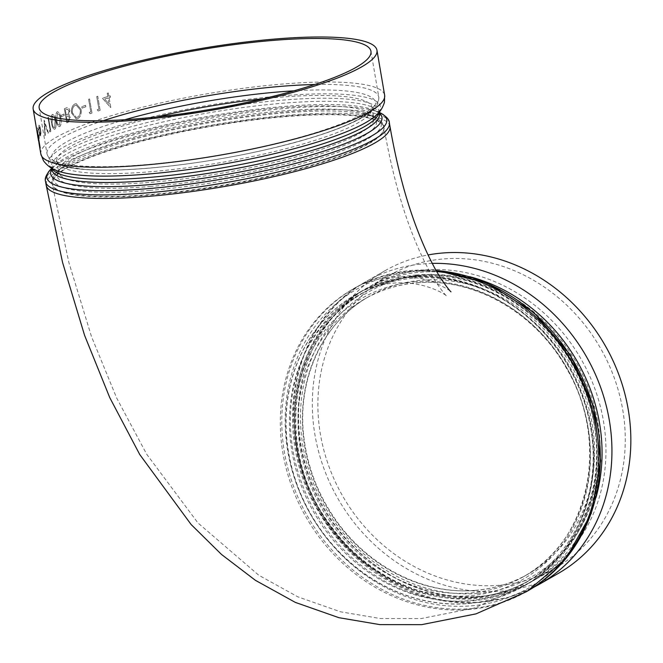 <?xml version="1.0" encoding="UTF-8"?>
<svg xmlns="http://www.w3.org/2000/svg" width="663" height="663" viewBox="0 0 663 663"><rect width="100%" height="100%" fill="white"/><g stroke="black" fill="none" stroke-linecap="round" stroke-linejoin="round"><path stroke-width="0.5" stroke-dasharray="3.31 2.49" d="M499.471 585.296A168.294 148.603 60.2 0 1 328.782 466.023A168.294 148.603 60.2 0 1 387.963 276.057A168.294 148.603 60.2 0 1 622.723 409.792A168.294 148.603 60.2 0 1 555.196 568.158A168.294 148.603 60.2 0 1 499.471 585.296M558.229 573.454A174.394 153.99 60.2 0 1 500.482 591.214A174.394 153.99 60.2 0 1 323.602 467.614A174.394 153.99 60.2 0 1 384.93 270.761A174.394 153.99 60.2 0 1 428.083 254.948M110.787 107.431L109.122 97.676A174.394 31.327 -9.7 0 1 110.464 97.27L110.224 95.828A174.394 31.327 -9.7 0 0 108.873 96.226L108.318 92.977A174.394 31.327 -9.7 0 0 107.273 93.284L107.837 96.541A174.394 31.327 -9.7 0 0 102.433 98.19L110.58 107.489A174.394 31.327 -9.7 0 1 110.787 107.431L109.122 97.676M100.163 110.34L97.751 96.251A174.394 31.327 -9.7 0 0 96.773 96.566L98.936 109.213A174.394 31.327 -9.7 0 0 97.279 109.751L98.157 110.986A174.394 31.327 -9.7 0 1 100.163 110.34L97.751 96.251M91.983 113.058L89.571 98.961A174.394 31.327 -9.7 0 0 88.651 99.284L90.814 111.931A174.394 31.327 -9.7 0 0 89.248 112.478L90.093 113.713A174.394 31.327 -9.7 0 1 91.983 113.058L89.571 98.961M85.825 106.793L85.577 105.342A174.394 31.327 -9.7 0 0 81.822 106.71L82.071 108.152A174.394 31.327 -9.7 0 1 85.825 106.793L85.577 105.342M81.126 109.47L76.262 103.668L75.018 103.925C72.242 105.442 71.123 108.517 71.654 113.133L76.361 119L77.48 118.768C80.389 117.252 81.607 114.152 81.126 109.47L76.204 103.668L75.018 103.925M68.355 122.174L70.336 117.566L68.877 114.972L69.847 110.696C69.201 108.177 68.098 107.215 66.549 107.82A174.394 31.327 -9.7 0 0 64.41 108.773L66.822 122.862A174.394 31.327 -9.7 0 1 68.355 122.174L70.336 117.566M70.278 117.566L68.811 114.981L69.789 110.696C69.143 108.177 68.04 107.215 66.482 107.82L67.336 107.63L66.482 107.82A174.477 31.343 -9.7 0 0 64.344 108.773L64.41 108.773M64.178 115.495L63.93 114.053A174.394 31.327 -9.7 0 0 61.079 115.395L61.328 116.837A174.394 31.327 -9.7 0 1 64.178 115.495L63.93 114.053M60.772 118.055C60.242 113.945 59.024 111.881 57.109 111.848C55.601 113.646 55.286 116.489 56.173 120.401C56.653 124.511 57.805 126.6 59.645 126.666L59.711 126.658C61.311 124.859 61.684 121.992 60.839 118.047C60.308 113.945 59.09 111.873 57.175 111.84C55.667 113.622 55.352 116.473 56.239 120.393C56.72 124.503 57.88 126.592 59.711 126.658L59.645 126.666C61.245 124.868 61.618 122 60.772 118.055L60.839 118.047M57.631 111.716L57.109 111.848L57.631 111.716M55.601 120.707C55.054 116.605 53.927 114.525 52.228 114.484C50.918 116.257 50.703 119.1 51.565 123.011C52.07 127.122 53.131 129.21 54.756 129.293L54.83 129.293C56.214 127.511 56.496 124.644 55.675 120.699C55.12 116.597 53.993 114.525 52.294 114.475C50.993 116.24 50.769 119.083 51.639 123.003C52.137 127.114 53.197 129.21 54.83 129.293L54.756 129.293C56.148 127.511 56.43 124.652 55.601 120.707L55.675 120.699M52.684 114.351L52.228 114.484L52.684 114.351M50.844 131.299L48.44 117.21A174.394 31.327 -9.7 0 0 47.976 117.508L50.139 130.155A174.394 31.327 -9.7 0 0 49.377 130.661L49.916 131.912A174.394 31.327 -9.7 0 1 50.844 131.299L48.44 117.21M45.283 135.36L44.694 123.194L48.026 133.222A174.394 31.327 -9.7 0 1 48.465 132.907L44.206 120.185A174.394 31.327 -9.7 0 0 44.156 120.227L44.927 135.666A174.394 31.327 -9.7 0 1 45.283 135.36L44.694 123.194M40.982 133.437L40.609 129.476C39.979 126.285 39.374 124.893 38.81 125.307L38.993 131.722L39.788 135.086L40.634 135.965L40.609 129.476M40.534 129.484C39.904 126.293 39.299 124.901 38.736 125.315L38.993 131.722M38.91 131.738L40.385 136.106L40.907 133.454M39.026 134.672L38.835 137.357L38.023 134.075L37.534 129.111L38.255 130.155L38.247 129.244L37.393 127.843L37.94 134.208L39.225 138.484L39.25 135.111L38.926 137.249L38.023 134.075M37.948 134.083L37.534 129.111L38.181 130.163L38.164 129.252L37.319 127.851L37.94 134.208M37.866 134.216L39.034 138.633L39.25 135.111M37.435 132.327L38.429 139.868L37.832 134.44A174.394 31.327 -9.7 0 0 37.799 136.172L36.805 130.404M38.603 141.128L38.413 138.227M40.045 147.824L37.667 135.418M38.844 141.94L37.65 133.354M38.33 138.244L37.832 134.44M37.75 134.448A174.477 31.343 -9.7 0 0 37.725 136.188L37.799 136.172M37.725 136.188L37.509 133.13M37.435 133.147L37.36 132.343M37.932 137.432A174.477 31.343 -9.7 0 1 37.932 135.956L38.015 137.415A174.394 31.327 -9.7 0 1 38.015 135.948L38.487 139.769L38.015 137.415M38.413 139.777L38.346 139.296L38.413 139.777M39.175 135.128L38.951 134.68M39.067 131.465L39.158 126.476L40.302 129.749L40.41 134.705L39.067 131.465L39.026 126.575L40.302 129.749M40.377 129.741L40.41 134.705L39.142 131.456M44.62 123.202L48.026 133.222M48.465 132.907L48.399 132.915A174.477 31.343 -9.7 0 0 47.96 133.23M48.399 132.915L44.206 120.185M44.081 120.235L44.927 135.666M48.366 117.218A174.477 31.343 -9.7 0 0 47.91 117.508L47.976 117.508M47.91 117.508L50.139 130.155M50.073 130.155A174.477 31.343 -9.7 0 0 49.302 130.669L49.377 130.661M49.302 130.669L49.916 131.912M50.778 131.307A174.477 31.343 -9.7 0 0 49.841 131.92M54.275 117.6L55.112 121.014L54.598 127.835C53.33 127.644 52.51 125.937 52.145 122.713L52.493 115.917L54.275 117.6L55.046 121.022L54.532 127.843C53.255 127.652 52.443 125.937 52.07 122.713L52.493 115.917L54.2 117.608M59.33 114.956L60.209 118.37L59.488 125.199C58.054 125.025 57.167 123.318 56.819 120.094L57.374 113.282L59.33 114.956L60.142 118.37L59.413 125.208C57.988 125.025 57.101 123.326 56.753 120.094L57.374 113.282L59.264 114.956M63.863 114.053A174.477 31.343 -9.7 0 0 61.013 115.395L61.079 115.395M61.013 115.395L61.328 116.837M64.112 115.503A174.477 31.343 -9.7 0 0 61.261 116.845M64.344 108.773L66.822 122.862M68.289 122.183A174.477 31.343 -9.7 0 0 66.756 122.862M66.308 109.453A174.477 31.343 -9.7 0 0 65.297 109.901L66.192 115.147A174.477 31.343 -9.7 0 1 66.656 114.931L68.132 114.111L69.043 111.011L67.427 109.138L66.375 109.453A174.394 31.327 -9.7 0 0 65.355 109.901L65.297 109.901M66.913 116.373A174.477 31.343 -9.7 0 0 66.441 116.589L67.212 121.105A174.477 31.343 -9.7 0 1 68.173 120.674L69.532 117.857L68.024 116.066L66.98 116.373A174.394 31.327 -9.7 0 0 66.499 116.589L66.441 116.589M66.98 116.373L68.082 116.066L69.532 117.857M69.598 117.857L68.173 120.674M68.239 120.674A174.394 31.327 -9.7 0 0 67.27 121.105L67.212 121.105M67.27 121.105L66.499 116.589M66.375 109.453L67.493 109.138L69.043 111.011M69.101 111.011L68.132 114.111M68.198 114.102L66.723 114.931A174.394 31.327 -9.7 0 0 66.25 115.138L66.192 115.147M66.25 115.138L65.355 109.901M74.96 103.925C72.176 105.442 71.057 108.517 71.596 113.133L71.654 113.133M71.596 113.133L76.295 119L77.48 118.768M77.422 118.768C80.331 117.252 81.549 114.152 81.068 109.47M72.366 112.826C71.96 109.072 72.897 106.594 75.176 105.384L76.204 105.168L80.223 109.793C80.571 113.564 79.568 116.066 77.215 117.301L76.278 117.5L72.424 112.826C72.018 109.072 72.955 106.594 75.234 105.376L75.176 105.384M75.234 105.376L76.262 105.168L80.223 109.793M80.281 109.793C80.629 113.564 79.626 116.066 77.273 117.301L77.215 117.301M77.273 117.301L76.336 117.5L72.424 112.826M85.519 105.342A174.477 31.343 -9.7 0 0 81.773 106.71L81.822 106.71M81.773 106.71L82.071 108.152M85.767 106.784A174.477 31.343 -9.7 0 0 82.013 108.152M89.522 98.961A174.477 31.343 -9.7 0 0 88.602 99.284L88.651 99.284M88.602 99.284L90.814 111.931M90.765 111.931A174.477 31.343 -9.7 0 0 89.19 112.47L89.248 112.478M89.19 112.47L90.093 113.713M91.933 113.058A174.477 31.343 -9.7 0 0 90.035 113.713M97.701 96.243A174.477 31.343 -9.7 0 0 96.723 96.558L96.773 96.566M96.723 96.558L98.936 109.213M98.886 109.204A174.477 31.343 -9.7 0 0 97.221 109.751L97.279 109.751M97.221 109.751L98.157 110.986M100.113 110.34A174.477 31.343 -9.7 0 0 98.107 110.986M110.464 97.27L110.423 97.27A174.477 31.343 -9.7 0 0 109.08 97.668M110.423 97.27L110.224 95.828M110.174 95.82A174.477 31.343 -9.7 0 0 108.831 96.226L108.873 96.226M108.831 96.226L108.318 92.977M108.276 92.969A174.477 31.343 -9.7 0 0 107.232 93.284L107.273 93.284M107.232 93.284L107.837 96.541M107.787 96.533A174.477 31.343 -9.7 0 0 102.384 98.19L102.433 98.19M102.384 98.19L110.58 107.489M104.621 99.019A174.477 31.343 -9.7 0 1 108.036 97.983L109.08 104.099L104.663 99.019A174.394 31.327 -9.7 0 1 108.077 97.983L109.13 104.108L104.663 99.019M480.153 596.36A168.294 148.603 60.2 0 1 309.455 477.087A168.294 148.603 60.2 0 1 368.636 287.112A168.294 148.603 60.2 0 1 581.219 359.338A168.294 148.603 60.2 0 1 535.87 579.222A168.294 148.603 60.2 0 1 480.153 596.36M477.575 593.402A164.126 144.924 -119.8 0 0 564.428 344.271A164.126 144.924 -119.8 0 0 309.115 365.073A164.126 144.924 -119.8 0 0 477.575 593.402M474.998 590.435A159.965 141.244 -119.8 0 0 527.963 574.15A159.965 141.244 -119.8 0 0 584.219 393.582A159.965 141.244 -119.8 0 0 421.975 280.217A159.965 141.244 -119.8 0 0 369.009 296.502A159.965 141.244 -119.8 0 0 312.762 477.07A159.965 141.244 -119.8 0 0 474.998 590.435M417.607 282.72A159.965 141.244 60.2 0 1 579.843 396.084A159.965 141.244 60.2 0 1 523.596 576.653A159.965 141.244 60.2 0 1 321.538 508.007A159.965 141.244 60.2 0 1 364.642 299.005A159.965 141.244 60.2 0 1 417.607 282.72M415.726 281.684A161.946 142.993 -119.8 0 0 330.025 527.499A161.946 142.993 -119.8 0 0 581.948 506.971A161.946 142.993 -119.8 0 0 415.726 281.684M413.753 278.162A166.314 146.855 60.2 0 1 584.459 509.524A166.314 146.855 60.2 0 1 325.748 530.607A166.314 146.855 60.2 0 1 413.753 278.162M411.872 277.126A168.294 148.603 -119.8 0 0 356.155 294.264A168.294 148.603 -119.8 0 0 310.806 514.148A168.294 148.603 -119.8 0 0 523.389 586.374A168.294 148.603 -119.8 0 0 590.915 428.008A168.294 148.603 -119.8 0 0 411.872 277.126M590.708 428.124A168.294 148.603 60.2 0 1 523.182 586.49A168.294 148.603 60.2 0 1 310.599 514.273A168.294 148.603 60.2 0 1 355.948 294.38A168.294 148.603 60.2 0 1 590.708 428.124M527.707 590.924A174.394 153.99 60.2 0 1 307.425 516.087A174.394 153.99 60.2 0 1 354.415 288.231A174.394 153.99 60.2 0 1 412.154 270.471A174.394 153.99 60.2 0 1 436.138 270.487M414.035 271.507A172.413 152.241 -119.8 0 0 322.806 533.209A172.413 152.241 -119.8 0 0 590.998 511.355A172.413 152.241 -119.8 0 0 414.035 271.507M416.008 275.029A168.046 148.379 60.2 0 1 588.487 508.803A168.046 148.379 60.2 0 1 327.083 530.102A168.046 148.379 60.2 0 1 416.008 275.029M526.215 591.786A174.394 153.99 60.2 0 1 305.925 516.941A174.394 153.99 60.2 0 1 352.915 289.093A174.394 153.99 60.2 0 1 436.735 271.532M417.889 276.065A166.065 146.631 -119.8 0 0 362.901 292.971A166.065 146.631 -119.8 0 0 304.508 480.426A166.065 146.631 -119.8 0 0 472.934 598.117A166.065 146.631 -119.8 0 0 527.922 581.202A166.065 146.631 -119.8 0 0 586.316 393.756A166.065 146.631 -119.8 0 0 417.889 276.065M474.227 597.38A166.065 146.631 60.2 0 1 305.792 479.689A166.065 146.631 60.2 0 1 364.194 292.234A166.065 146.631 60.2 0 1 573.951 363.498A166.065 146.631 60.2 0 1 529.207 580.465A166.065 146.631 60.2 0 1 474.227 597.38M469.611 276.653A168.336 148.636 -119.8 0 0 294.629 421.461A168.336 148.636 -119.8 0 0 476.233 598.648A168.336 148.636 -119.8 0 0 596.012 497.449M149.614 190.43A166.314 29.876 -9.7 0 0 325.483 156.559A166.314 29.876 -9.7 0 0 374.313 116.912A166.314 29.876 -9.7 0 0 212.326 122.191A166.314 29.876 -9.7 0 0 57.789 171.013A166.314 29.876 -9.7 0 0 149.614 190.43M149.44 194.591A168.294 30.233 170.3 0 1 52.104 183.692A168.294 30.233 170.3 0 1 212.898 125.539A168.294 30.233 170.3 0 1 383.885 126.981A168.294 30.233 170.3 0 1 369.142 143.026A168.294 30.233 170.3 0 1 149.44 194.591M150.891 186.452A161.946 29.089 170.3 0 1 61.468 167.54A161.946 29.089 170.3 0 1 211.953 120.003A161.946 29.089 170.3 0 1 369.689 114.856A161.946 29.089 170.3 0 1 322.135 153.468A161.946 29.089 170.3 0 1 150.891 186.452M369.225 143.515A168.294 30.233 -9.7 0 0 383.968 127.47A168.294 30.233 -9.7 0 0 212.98 126.028A168.294 30.233 -9.7 0 0 52.186 184.181A168.294 30.233 -9.7 0 0 185.499 191.267A168.294 30.233 -9.7 0 0 369.225 143.515M151.065 182.292A159.965 28.733 -9.7 0 0 373.899 118.031A159.965 28.733 -9.7 0 0 281.385 107.679A159.965 28.733 -9.7 0 0 58.551 171.941A159.965 28.733 -9.7 0 0 151.065 182.292M262.904 98.795A159.965 28.733 170.3 0 1 279.604 97.229A159.965 28.733 170.3 0 1 372.117 107.58A159.965 28.733 170.3 0 1 219.279 162.858A159.965 28.733 170.3 0 1 56.761 161.482A159.965 28.733 170.3 0 1 156.849 116.92M124.934 119.705A164.126 29.487 -9.7 0 0 52.294 159.021A164.126 29.487 -9.7 0 0 146.813 168.327A164.126 29.487 -9.7 0 0 357.805 119.829A164.126 29.487 -9.7 0 0 293.941 90.823M103.304 120.658A168.294 30.233 -9.7 0 0 47.015 153.915A168.294 30.233 -9.7 0 0 144.352 164.814A168.294 30.233 -9.7 0 0 364.053 113.249A168.294 30.233 -9.7 0 0 378.797 97.204A168.294 30.233 -9.7 0 0 314.652 84.524M389.372 122.879A174.394 31.327 -9.7 0 0 212.193 121.379A174.394 31.327 -9.7 0 0 45.565 181.645M51.407 168.651A172.413 30.97 170.3 0 1 211.621 118.031A172.413 30.97 170.3 0 1 379.543 112.561M379.244 113.066A168.046 30.191 -9.7 0 0 374.918 110.506A168.046 30.191 -9.7 0 0 211.24 115.843A168.046 30.191 -9.7 0 0 55.095 165.17A168.046 30.191 -9.7 0 0 51.863 169.024M389.977 126.442A174.394 31.327 -9.7 0 0 212.798 124.942A174.394 31.327 -9.7 0 0 46.178 185.209M51.747 168.336L55.095 165.17C52.253 168.7 51.225 170.275 52.012 169.885A166.065 29.835 170.3 0 1 283.35 103.179A166.065 29.835 170.3 0 1 379.385 113.928C380.255 114.028 378.764 112.892 374.918 110.506L379.12 112.37M378.896 112.511A166.065 29.835 -9.7 0 0 378.863 110.854A166.065 29.835 -9.7 0 0 282.819 100.105A166.065 29.835 -9.7 0 0 51.482 166.819A166.065 29.835 -9.7 0 0 52.012 168.385M51.731 168.228L51.482 166.819C49.783 166.438 52.004 167.872 58.153 171.104A168.336 30.241 170.3 0 1 102.11 130.967A168.336 30.241 170.3 0 1 283.084 95.704A168.336 30.241 170.3 0 1 373.998 117.119C378.722 112.022 380.347 109.934 378.863 110.854L379.103 112.271M432.284 263.385A174.394 153.99 -119.8 0 0 366.026 281.584A174.394 153.99 -119.8 0 0 304.698 478.446A174.394 153.99 -119.8 0 0 481.578 602.037A174.394 153.99 -119.8 0 0 539.317 584.277M40.841 154.015A174.394 31.327 170.3 0 1 283.789 83.952A174.394 31.327 170.3 0 1 384.648 95.24M387.963 276.057L368.636 287.112C311.618 318.439 284.336 394.7 304.814 464.257C325.334 543.701 405.201 604.266 479.755 596.485C499.919 594.802 518.623 589.051 535.87 579.222L555.196 568.158M475.396 590.31C494.308 588.727 511.828 583.341 527.963 574.15L523.596 576.653C589.399 541.547 610.358 442.221 566.749 368.843C536.011 312.953 473.929 277.399 417.209 282.844C398.297 284.427 380.777 289.814 364.642 299.005L369.009 296.502C322.417 322.384 295.922 380.603 304.209 439.76C307.964 467.796 317.95 493.753 334.16 517.629C366.705 566.061 423.442 595.142 475.396 590.31M412.27 277.001C483.12 269.791 559.34 323.834 583.747 398.165C610.126 470.316 583.689 553.439 523.389 586.374L474.161 608.062L421.154 618.571L380.38 618.538L340.392 611.775L297.803 596.816L258.785 575.244L197.947 522.941L146.631 454.13L116.68 398.04L91.494 336.589L68.894 262.589L52.104 183.692C50.993 180.535 52.891 176.308 57.789 171.013L61.468 167.54C58.899 170.557 57.921 172.015 58.551 171.941L56.761 161.482L57.946 162.924C57.979 164.838 66.632 166.952 83.911 169.264C122.224 172.902 197.267 165.145 260.998 150.799C314.511 138.526 349.782 126.252 366.821 113.978C375.54 106.039 370.832 108.367 372.117 107.58L373.899 118.031C374.52 117.898 373.112 116.845 369.689 114.856L374.313 116.912C380.695 120.276 383.885 123.633 383.885 126.981L383.968 127.47C391.062 168.029 400.535 203.491 412.386 233.848C417.516 246.976 422.629 258.297 427.718 267.811C435.276 283.026 446.68 296.8 446.887 296.311C449 296.933 426.732 280.267 392.985 283.159C378.175 284.759 365.827 288.496 355.948 294.38L356.155 294.264C373.402 284.444 392.106 278.684 412.27 277.001M436.047 270.313L412.552 270.347C391.667 272.095 372.291 278.054 354.415 288.231L352.915 289.093C376.725 273.918 418.66 273.794 437.572 283.938C446.572 288.488 451.047 291.115 451.006 291.811M417.491 276.189C481.951 269.766 552.47 315.099 580.896 381.681C615.513 455.929 591.015 547.141 527.922 581.202L529.207 580.465C512.458 590.012 494.258 595.606 474.617 597.247C422.29 602.062 365.214 573.918 331.077 526.165C272.286 449.754 289.399 331.558 364.194 292.234L362.901 292.971C379.659 283.424 397.858 277.83 417.491 276.189M370.94 51.258L378.797 97.204C379.079 108.359 369.018 113.365 361.41 118.064C346.219 126.451 323.726 134.68 293.933 142.769C245.907 155.474 196.795 164.001 146.622 168.361C113.829 170.996 88.419 170.814 70.402 167.83L57.233 164.267C51.78 162.319 48.382 158.871 47.015 153.915L39.167 107.978M384.93 270.761L366.026 281.584C290.485 322.027 269.261 435.574 320.718 515.143C354.904 572.227 419.886 608.021 480.526 602.377L507.817 597.487L533.417 587.468M38.902 142.644L38.081 137.838"/><path stroke-width="0.99" d="M356.197 67.303A168.294 30.233 -9.7 0 0 370.94 51.258A168.294 30.233 -9.7 0 0 199.961 49.816A168.294 30.233 -9.7 0 0 39.167 107.978A168.294 30.233 -9.7 0 0 172.479 115.064A168.294 30.233 -9.7 0 0 356.197 67.303M428.083 254.948A174.394 153.99 60.2 0 1 628.201 409.344A174.394 153.99 60.2 0 1 558.229 573.454L539.317 584.277A174.394 153.99 -119.8 0 0 602.186 391.858A174.394 153.99 -119.8 0 0 432.284 263.385M276.09 38.943A174.394 31.327 -9.7 0 0 33.15 109.005A174.394 31.327 -9.7 0 0 171.294 116.348A174.394 31.327 -9.7 0 0 361.675 66.855A174.394 31.327 -9.7 0 0 376.957 50.231A174.394 31.327 -9.7 0 0 276.09 38.943M39.183 142.769L37.103 131.987A174.394 31.327 -9.7 0 0 37.161 132.21L38.877 141.998M37.029 132.003A174.477 31.343 -9.7 0 0 37.087 132.227L38.844 141.94L37.65 133.354A174.394 31.327 -9.7 0 0 37.774 133.57L40.17 148.04L37.774 133.57M40.17 148.04A174.477 31.343 -9.7 0 1 40.045 147.824L39.042 143.167M36.805 130.404L37.874 136.653M37.799 136.661L38.429 139.868M38.355 139.885L38.628 141.053M436.138 270.487A174.394 153.99 60.2 0 1 597.686 426.815A174.394 153.99 60.2 0 1 527.707 590.924L566.069 558.403L591.263 513.444L600.703 460.81L593.435 405.988L570.271 354.697L533.616 312.265L487.272 283.109L436.047 270.313M436.735 271.532A174.394 153.99 60.2 0 1 596.186 427.676A174.394 153.99 60.2 0 1 526.215 591.786L527.707 590.924M596.012 497.449A168.336 148.636 -119.8 0 0 469.611 276.653M156.849 116.92A159.965 28.733 170.3 0 1 262.904 98.795M293.941 90.823A164.126 29.487 -9.7 0 0 280.532 91.767A164.126 29.487 -9.7 0 0 124.934 119.705M314.652 84.524A168.294 30.233 -9.7 0 0 103.304 120.658M146.424 192.933A174.394 31.327 -9.7 0 0 374.089 139.495A174.394 31.327 -9.7 0 0 389.372 122.879C389.463 119.564 386.189 116.124 379.543 112.561A172.413 30.97 170.3 0 1 328.923 153.659A172.413 30.97 170.3 0 1 146.606 188.773A172.413 30.97 170.3 0 1 51.407 168.651C46.327 174.22 44.38 178.546 45.565 181.645A174.394 31.327 -9.7 0 0 146.424 192.933M51.863 169.024A168.046 30.191 -9.7 0 0 147.874 184.795A168.046 30.191 -9.7 0 0 318.555 152.805A168.046 30.191 -9.7 0 0 379.244 113.066M45.565 181.645L46.178 185.209A174.394 31.327 -9.7 0 0 184.322 192.552A174.394 31.327 -9.7 0 0 374.703 143.067A174.394 31.327 -9.7 0 0 389.977 126.442L389.372 122.879M379.103 112.271L379.385 113.928A166.065 29.835 170.3 0 1 148.048 180.634A166.065 29.835 170.3 0 1 52.012 169.885L51.731 168.228M52.012 168.385A166.065 29.835 -9.7 0 0 220.199 168.245A166.065 29.835 -9.7 0 0 378.896 112.511M40.841 154.015A174.394 31.327 170.3 0 0 218.028 155.507A174.394 31.327 170.3 0 0 384.648 95.24L384.416 102.409C382.402 108.74 378.929 113.638 373.998 117.119A168.336 30.241 170.3 0 1 219.61 164.772A168.336 30.241 170.3 0 1 58.153 171.104C52.344 169.463 47.446 165.99 43.443 160.686L40.841 154.015L38.902 142.644M379.12 112.37L379.543 112.561M533.417 587.468L539.317 584.277M384.648 95.24L376.957 50.231M37.078 131.995L33.15 109.005M389.977 126.442C396.864 165.833 406.013 200.342 417.417 229.945C422.464 243.014 427.486 254.285 432.475 263.75C439.992 278.999 450.823 292.259 451.006 291.811M46.178 185.209L62.546 262.399L84.599 335.395L109.743 397.585L139.702 454.462L191.151 524.549L221.5 554.45L255.421 580.332L295.325 602.394L338.884 617.684L379.874 624.621L421.668 624.654L475.984 613.88L526.215 591.786M38.006 137.854L37.592 135.434"/></g></svg>
